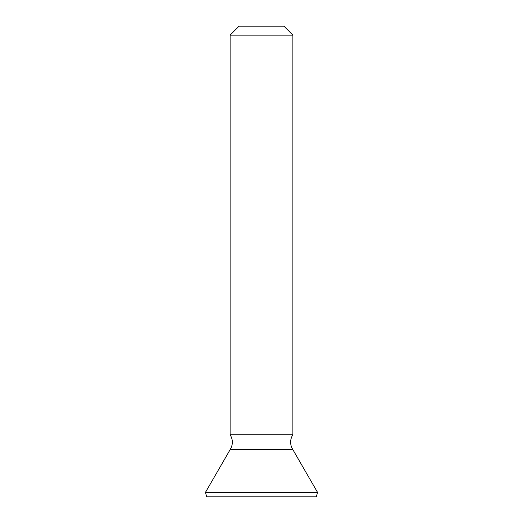 <?xml version="1.0" encoding="UTF-8"?>
<svg xmlns="http://www.w3.org/2000/svg" width="523" height="523" viewBox="0 0 523 523"><rect width="100%" height="100%" fill="white"/><g stroke="black" fill="none" stroke-linecap="round" stroke-linejoin="round"><path stroke-width="0.78" d="M261.5 496.85L206.663 496.85L205.467 492.365L317.533 492.365L316.337 496.85L261.5 496.85M261.5 434.744L292.88 434.744A13.448 13.448 0 0 0 292.88 449.61L230.12 449.61C233.095 444.655 233.095 439.699 230.12 434.744L261.5 434.744M230.12 449.61L292.88 449.61M230.12 35.113L292.88 35.113L283.917 26.15L239.083 26.15L230.12 35.113L230.12 434.744M230.12 449.662L205.467 492.365M292.88 449.662L317.533 492.365M292.88 35.113L292.88 434.744"/></g></svg>
